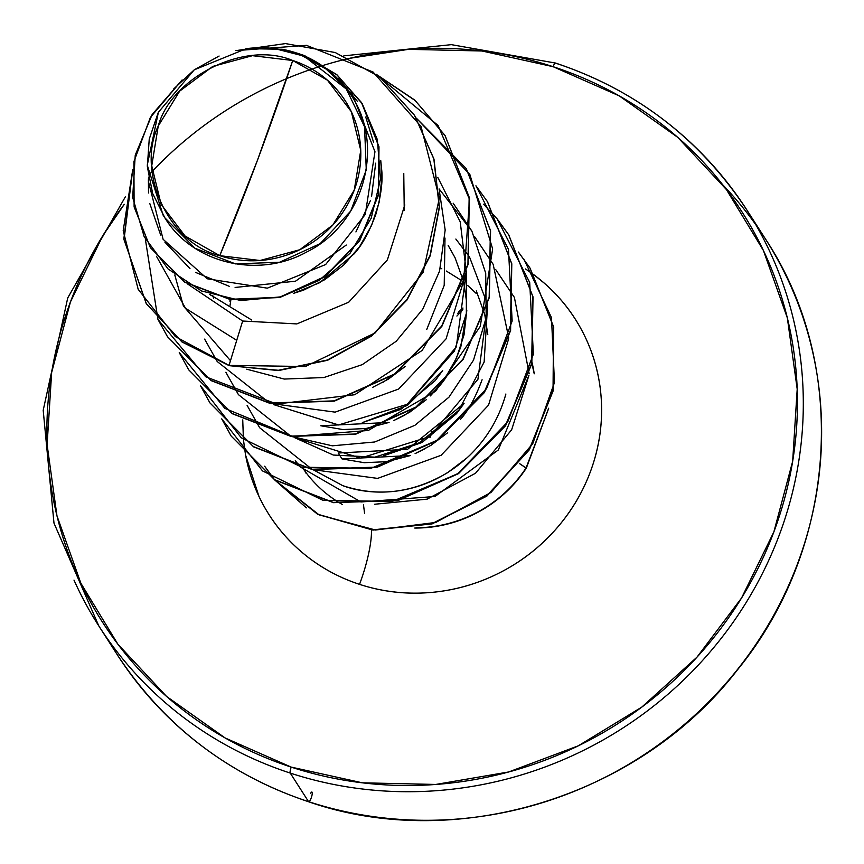 <?xml version="1.0" encoding="UTF-8"?>
<svg xmlns="http://www.w3.org/2000/svg" width="864" height="864" viewBox="0 0 864 864"><rect width="100%" height="100%" fill="white"/><g stroke="black" fill="none" stroke-linecap="round" stroke-linejoin="round"><path stroke-width="1.3" d="M431.654 431.708L429.948 437.67L431.654 431.708M108.313 639.997A385.031 368.777 -32.7 0 0 308.567 801.662A5.13 1.166 108.1 0 0 308.75 801.814A5.13 1.166 -71.9 0 1 308.567 801.662A385.031 368.777 147.3 0 1 124.049 664.902M292.734 60.502L257.526 160.078L219.758 255.668C168.361 243.583 136.156 171.536 158.242 126.047C171.277 77.609 244.48 40.014 292.734 60.502L252.45 55.674L212.749 66.431L179.658 91.141L158.242 126.047L151.74 165.834L161.147 204.433L185.036 235.98L219.758 255.668L260.042 260.507L299.743 249.75L332.824 225.029L354.251 190.123L360.752 150.347L351.346 111.737L327.456 80.19L292.734 60.502A105.851 101.39 147.3 0 1 354.251 190.123A105.851 101.39 147.3 0 1 219.758 255.668A684.493 154.98 108.1 0 0 257.526 160.078A684.493 154.98 108.1 0 0 292.734 60.502M526.338 468.083L548.294 409.406L526.09 467.921A128.466 123.044 147.3 0 1 416.221 527.774A128.466 123.044 -32.7 0 0 526.09 467.921L519.631 463.666L526.273 468.191L548.672 408.218M291.222 767.113A379.89 363.863 147.3 0 1 124.265 204.325L102.751 235.807L70.448 301.925L51.656 372.449L47.11 444.69L56.97 515.862L80.87 583.232L117.882 644.209L166.59 696.449L225.115 737.953L291.222 767.113A5.13 1.166 108.1 0 0 290.25 773.086A5.13 1.166 -71.9 0 1 291.222 767.113L362.351 782.816L435.78 784.447L508.691 771.962L578.264 745.837L641.844 707.065L696.989 657.148L741.571 597.985L773.874 531.878L792.655 461.344L797.202 389.102L787.342 317.93L763.441 250.56L726.43 189.583L677.722 137.344L619.196 95.85L553.1 66.69A5.13 1.166 -71.9 0 1 555.476 63.04A5.13 1.166 -71.9 0 1 555.66 63.191A385.031 368.777 147.3 0 1 771.908 256.187A385.031 368.777 147.3 0 1 698.922 664.427A385.031 368.777 147.3 0 1 290.25 773.086A385.031 368.777 147.3 0 1 73.991 580.1A385.031 368.777 -32.7 0 0 290.25 773.086L308.567 801.662L290.25 773.086A385.031 368.777 -32.7 0 0 698.922 664.427A385.031 368.777 -32.7 0 0 771.908 256.187A385.031 368.777 -32.7 0 0 555.66 63.191A5.13 1.166 108.1 0 0 555.476 63.04A5.13 1.166 108.1 0 0 553.1 66.69A379.89 363.863 147.3 0 1 773.874 531.878A379.89 363.863 147.3 0 1 291.222 767.113M149.396 174.409A379.89 363.863 147.3 0 1 553.1 66.69L481.961 50.987L408.532 49.345L349.456 58.352M245.527 454.939L258.973 496.433C268.866 517.288 282.528 535.334 299.959 550.573C317.38 565.801 337.252 577.066 359.543 584.356C381.845 591.646 404.892 594.41 428.674 592.65C452.455 590.879 475.157 584.734 496.8 574.182C518.443 563.63 537.365 549.493 553.565 531.77C569.776 514.048 582.023 494.078 590.328 471.874C598.633 449.669 602.348 426.913 601.484 403.607C600.62 380.3 595.242 358.225 585.349 337.36C575.446 316.505 561.784 298.458 544.352 283.23L534.254 275.054A181.645 173.977 147.3 0 1 578.275 497.729A181.645 173.977 147.3 0 1 359.543 584.356A53.471 12.107 108.1 0 0 371.434 529.945A53.471 12.107 -71.9 0 1 359.543 584.356A181.645 173.977 147.3 0 1 245.56 454.982M302.443 467.586A128.174 122.764 -32.7 0 0 342.5 504.565A128.174 122.764 147.3 0 1 302.616 467.856M364.619 513.659L363.485 504.846L364.619 513.659M282.204 49.259A114.437 109.609 147.3 0 1 295.801 52.758A114.437 109.609 147.3 0 1 296.438 52.974A114.437 109.609 -32.7 0 0 295.801 52.758A114.437 109.609 -32.7 0 0 282.204 49.259L246.359 48.632L282.204 49.259M209.736 294.397L251.78 320.069M211.021 295.704L210.654 294.71M212.706 295.38L213.592 298.21M229.997 299.516L229.986 301.73M410.303 455.566L387.094 461.657L364.187 462.694L342.014 458.903L338.245 453.028L342.014 458.903L410.335 455.555M293.512 293.36L319.648 282.712L354.078 253.919C361.973 245.344 369.241 232.07 375.905 214.121C381.1 195.685 383 180.662 381.607 169.042L380.732 160.391L381.856 178.168L379.102 202.349L371.563 225.504L359.597 246.683L343.764 264.989L324.778 279.677L303.512 290.164L293.458 293.382M383.357 382.093L405.216 366.455L388.487 379.058L372.611 387.385M442.66 370.57L435.24 380.581L400.82 409.352L362.459 422.593M320.771 425.768L389.092 422.431L365.861 428.533L342.954 429.57L320.771 425.768M393.887 420.487L404.59 415.217L426.449 399.589L409.73 412.193L393.854 420.509M430.326 395.939L439.031 386.435C446.915 377.849 454.194 364.586 460.858 346.626L466.798 310.468L464.044 334.865L456.505 358.02L444.539 379.188L430.337 395.928M466.56 301.558L463.547 281.545M463.428 281.07L455.058 257.753L448.189 245.452M338.245 453.028L407.592 449.291L464.087 403.412L456.538 413.64L422.107 442.454L383.789 455.706M415.12 453.622L425.833 448.351M460.264 419.558C468.158 410.983 475.427 397.71 482.09 379.76M487.793 334.681L484.78 314.669M484.661 314.194L476.302 290.876M476.215 293.458L467.824 285.584M460.728 280.001L446.267 271.004M441.796 268.769L440.37 268.11M308.567 801.662A385.031 368.777 -32.7 0 0 717.239 692.993A385.031 368.777 -32.7 0 0 790.225 284.753A385.031 368.777 -32.7 0 0 722.758 184.82A385.031 368.777 147.3 0 1 790.225 284.753A385.031 368.777 147.3 0 1 717.239 692.993A385.031 368.777 147.3 0 1 308.567 801.662M148.532 177.131L148.36 181.224L163.102 239.296L207.252 278.791L267.322 288.166L325.631 264.557L365.278 214.456L374.965 151.718L352.026 93.474L303.048 55.296C320.35 62.662 334.638 73.634 345.913 88.204C387.45 138.553 366.368 222.869 306.623 252.029C257.569 279.299 192.024 262.948 164.862 217.814L163.134 215.212L147.258 165.154L158.382 112.288L194.238 69.833L246.359 48.632L274.698 48.611L301.849 55.566L326.106 69.055L345.913 88.204L364.554 126.727L366.271 169.927L350.708 211.075L320.209 243.605L279.655 262.224L235.559 263.909L195.059 248.292L164.862 217.814L152.669 193.514L147.344 166.687L149.234 139.126L158.177 112.709M132.602 170.824L124.016 239.695L146.372 303.782L181.937 341.939L229.208 365.666L278.575 370.559L327.64 360.256L371.822 335.912L407.074 299.905L430.261 255.647L439.43 207.241L433.966 159.073L414.59 115.42L433.998 159.214L439.43 207.371L430.229 255.755L407.03 299.97L371.779 335.956L327.596 360.277L278.554 370.559L229.208 365.666L278.37 370.278L327.424 359.996L371.596 335.675L406.847 299.7L430.056 255.474L439.258 207.09L433.825 158.944L414.504 115.279L379.955 77.155L335.264 52.542L285.433 43.578L235.904 50.63L306.472 45.349L373.086 72.036L421.06 126.511L439.344 198.191L423.166 272.257L375.224 332.845L305.467 366.509L229.025 365.396L242.654 321.03L296.838 323.914L348.678 302.238L387.385 259.88L404.827 204.941M150.433 247.73L184.756 282.204L230.332 299.57L279.709 297.529L325.145 276.728L359.737 240.678L378.497 195.016L378.972 146.675L361.681 102.827L378.994 146.794L378.475 195.102L359.716 240.71L325.145 276.739L279.752 297.518L230.407 299.592L184.864 282.269L150.433 247.73M296.784 53.039L304.549 55.609L337.046 74.887L362.232 103.723L377.33 139.558L380.516 179.032L371.185 218.257L350.039 253.271L319.064 280.433L281.34 296.806L240.732 300.521L201.571 290.995L168.124 269.017L144.191 236.725L132.667 197.381L135.248 155.12L152.161 114.469L182.131 79.931L150.368 117.439L133.909 161.644L134.114 206.896L150.347 247.59L184.68 281.988L230.234 299.311L279.569 297.248L324.961 276.458L359.543 240.44L378.302 194.821L378.821 146.524L361.498 102.557L336.528 74.455L304.549 55.609L296.784 53.039M148.414 180.122L148.522 192.964M149.796 203.548L160.661 235.03M164.884 242.125L189.972 268.564M195.577 272.398L229.252 286.308M235.116 287.453L295.488 281.21L346.28 245.03M355.925 231.93L370.375 200.686M371.585 196.43L375.678 163.166M373.529 142.182L365.731 117.04M357.534 101.498L338.818 78.635M326.862 68.699L303.048 55.296C320.825 63.029 335.102 73.991 345.913 88.204A113.724 108.929 147.3 0 0 246.359 48.632M447.682 432.713L430.963 445.316L415.087 453.632M313.038 469.67L377.6 478.397L441.094 455.306L488.538 405.14L508.637 338.839L488.538 405.14L441.094 455.306L377.6 478.397L313.038 469.67L342.673 485.611C378.022 497.351 412.97 493.052 447.541 472.694L467.165 457.726M294.635 437.659L333.331 455.047L374.911 457.153L419.666 442.66L458.914 410.141L484.142 362.016L487.588 304.992M487.49 304.409L469.53 257.04M469.346 256.759L455.857 239.036M230.893 299.668L230.072 305.294M273.434 404.546L338.569 424.948L407.182 404.33L454.399 351.032L466.355 313.438L466.355 271.847M426.762 329.465L444.204 285.358L445.003 238.064M187.596 283.975L242.654 321.03L187.574 283.964M404.244 210.244L403.769 173.362M531.889 363.485L534.233 373.799A128.174 122.764 -32.7 0 0 532.062 362.664M374.674 504.241L427.118 499.154L475.535 473.234L511.65 429.786L529.006 375.127L498.334 449.971L435.002 496.498L360.936 501.962L300.629 467.154M291.805 436.547L332.305 445.813L374.706 441.99L414.882 425.315L448.934 397.192L473.515 360.148L486.216 317.531L485.708 273.251L471.96 231.325L485.708 273.251L486.216 317.531L473.515 360.148L448.934 397.192L414.882 425.315L374.706 441.99L332.305 445.813L291.805 436.547M453.136 203.18L471.787 230.98L439.085 188.914M270.572 403.423L335.124 412.139L398.617 389.048L446.062 338.882L466.16 272.592L446.062 338.882L398.617 389.048L335.124 412.139L270.572 403.423M466.225 271.382L460.22 221.832L437.8 177.433L460.22 221.832L466.225 271.382M174.787 274.979L183.395 305.996L230.472 360.677M246.715 369.187L284.224 379.058L323.881 377.536L362.308 364.619L396.22 341.258L422.723 309.258L439.538 271.166L445.176 230.008L439.096 189.076L445.176 230.008L439.538 271.166L422.723 309.258L396.22 341.258L362.308 364.619L323.881 377.536L284.224 379.058L246.715 369.187M156.449 256.252L185.566 308.318L236.736 340.319L185.566 308.318L156.449 256.252M306.396 507.848L274.601 479.844L317.855 514.426L372.913 530.086L432.065 523.919L486.896 496.076L529.405 449.734L553.198 390.766L553.716 327.078L530.064 268.142L518.476 252.191M229.208 365.666L181.753 341.669L146.2 303.502L123.8 239.004L132.721 169.733L123.196 230.753L138.175 289.3L175.327 336.571L229.025 365.396L242.654 321.03M376.013 74.153L414.752 100.062L444.949 135.367L469.152 197.273L467.942 264.125L441.698 326.063L394.632 373.972L334.109 400.874L269.525 403.002L210.935 380.333L167.443 336.636L158.004 319.486L205.643 376.726L276.599 404.028L354.715 394.74L422.204 350.384L463.676 280.271L469.53 199.487L438.091 125.474L376.013 74.153M416.275 118.098L466.182 168.502L490.385 230.407L489.175 297.248L462.942 359.186L415.876 407.095L355.342 434.009L290.768 436.126L232.168 413.467L188.676 369.77L179.248 352.62L224.824 408.359L292.648 436.428L368.269 430.477L435.596 391.241L480.265 326.387L492.653 248.918L469.854 174.485L416.275 118.098M475.934 185.792L487.426 201.625L511.628 263.531L510.408 330.383L484.175 392.31L437.108 440.219L376.585 467.132L312.001 469.26L253.411 446.591L209.92 402.894L200.48 385.744L241.272 437.8L301.72 467.186L370.926 468.342L436.46 440.672L486.562 388.66L512.147 321.052L508.475 249.35L475.934 185.792M497.167 218.916L508.648 234.749L532.861 296.654L531.652 363.506L505.418 425.444L458.352 473.353L397.818 500.256L333.234 502.384L274.633 479.714L231.142 436.018L221.724 418.867L262.516 470.923L322.952 500.31L392.159 501.466L457.704 473.796L507.794 421.783L533.38 354.175L529.708 282.485L497.167 218.916M518.4 252.05L529.88 267.862L553.522 326.732L553.046 390.366L529.34 449.291L486.929 495.644L432.194 523.552L373.097 529.837L318.049 514.339L274.72 479.92L319.097 514.868L375.527 530.021L435.802 522.428L491.011 492.437L532.753 443.653L554.461 382.525L551.491 317.693L523.908 259.157M274.417 479.574L264.643 466.214L274.309 479.498M231.239 436.158L274.817 479.984L333.407 502.664L397.991 500.537L458.525 473.623L505.591 425.714L531.824 363.776L533.034 296.924L508.831 235.019L497.243 219.067M209.92 402.894L253.584 446.861L312.185 469.53L376.758 467.413L437.292 440.5L484.358 392.591L510.592 330.653L511.801 263.801L487.512 201.766M188.773 369.911L232.351 413.737L290.941 436.406L355.525 434.279L416.048 407.376L463.115 359.467L489.348 297.529L490.568 230.677L466.279 168.642M167.53 336.776L211.108 380.614L269.708 403.272L334.282 401.155L394.816 374.242L441.882 326.333L468.115 264.395L469.325 197.554L445.122 135.648L415.174 100.548L376.758 74.714M466.344 271.89L456.289 346.972L407.182 404.33L338.537 424.969L273.37 404.525M487.609 304.916L477.932 379.285L429.851 436.547L360.58 458.104L294.592 437.648M505.883 394.016C499.273 417.733 487.274 438.113 469.897 455.144C423.565 499.079 369.835 495.904 342.673 485.611M497.059 218.797L483.624 204.228M145.325 238.95L157.939 319.334M269.568 403.002L217.253 361.541M217.048 361.26L204.638 339.12M290.812 436.136L238.486 394.675M238.28 394.384L225.871 372.254M474.379 236.315L493.02 264.114M493.193 264.46L508.702 337.63M312.044 469.26L259.729 427.799M259.524 427.518L247.115 405.378M495.612 269.438L514.264 297.238M514.436 297.583L529.168 373.658M300.359 466.852L295.272 460.728M362.308 422.626L407.452 405.367L442.681 370.537M534.222 275.022L525.56 268.952M242.741 419.915L243.421 439.484M243.432 439.636L245.506 454.842M173.491 89.143L194.249 69.822L219.1 56.041M526.273 468.191A128.466 123.044 147.3 0 1 414.742 528.044A128.466 123.044 -32.7 0 0 526.273 468.191M308.75 801.814A5.13 1.166 108.1 0 0 311.969 795.355A5.13 1.166 108.1 0 0 310.673 793.217M462.877 309.668L456.905 316.04M458.741 313.88A2.57 1.058 -141.2 0 0 457.823 313.535A2.57 1.058 38.8 0 1 458.741 313.88M462.942 308.135L458.212 312.433M343.829 55.858L451.354 44.647L555.487 63.05C636.304 90.04 700.175 139.136 747.09 210.341L765.407 238.918C849.139 365.116 838.22 546.696 737.597 669.665C638.528 798.379 454.54 852.498 308.74 801.803C227.923 774.814 164.052 725.717 117.126 654.512L98.809 625.936L53.989 523.141L43.2 410.292L67.727 297.95L125.431 196.7M305.165 471.895L305.953 473.126M462.953 307.994L458.298 312.174"/></g></svg>
